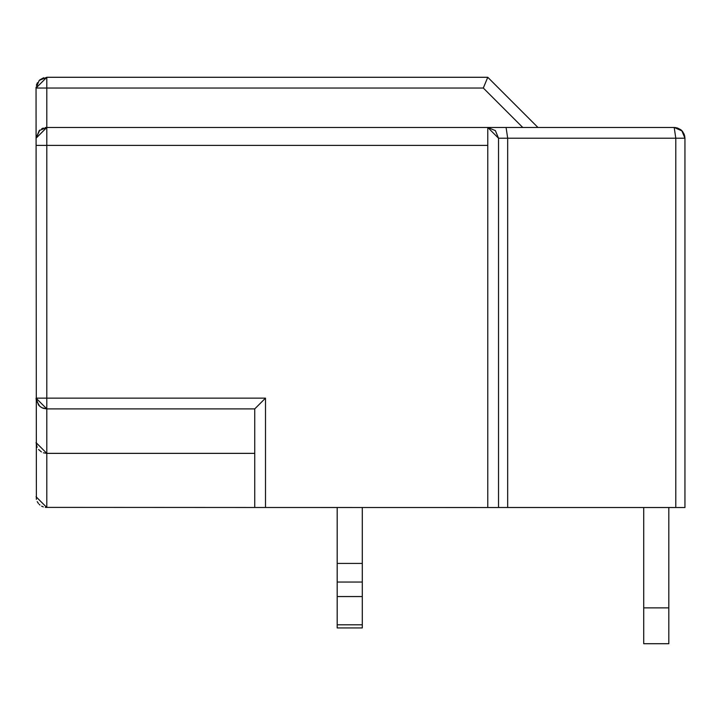 <?xml version="1.0" encoding="UTF-8"?>
<svg xmlns="http://www.w3.org/2000/svg" width="721" height="721" viewBox="0 0 721 721"><rect width="100%" height="100%" fill="white"/><g stroke="black" fill="none" stroke-linecap="round" stroke-linejoin="round"><path stroke-width="1.08" d="M36.383 499.374L36.05 88.034L46.802 88.034L46.802 77.282L39.204 80.428L36.05 88.034L46.802 77.282L487.775 77.282L46.802 77.282L487.775 77.282L483.313 88.034L46.802 88.034L46.802 127.473L674.198 127.473L548.086 127.473L674.198 127.473L548.086 127.473L674.198 127.473L548.086 127.473L674.198 127.473L548.086 127.473L674.198 127.473L675.793 138.225L684.95 138.225L681.796 130.618L674.198 127.473L681.796 130.618L684.95 138.225L684.95 507.503L684.95 163.325M483.313 88.034L522.752 127.473L46.802 127.473L39.204 130.618L36.05 138.225L46.802 127.473L45.153 127.599M537.965 127.473L487.775 77.282M43.341 128.041L41.701 128.762M39.799 130.059L36.05 138.225M43.386 408.338L46.802 408.897L36.05 398.145L46.802 398.145L46.802 408.897L254.738 408.897L254.738 507.485L487.775 507.521L487.775 127.473L495.372 130.618L498.526 138.225L487.775 127.473M39.204 130.618L46.802 127.473L46.802 398.145L265.499 398.145L254.738 408.897L46.802 408.897L41.998 407.762L39.682 406.202L36.257 400.245L36.05 398.145L38.528 405.013L40.015 406.482M40.015 406.491L41.611 407.563M41.656 407.581L43.179 408.266M37.132 447.308L36.05 442.595L46.802 453.356L254.738 453.356M499.184 507.485L500.545 507.485L498.526 507.503L498.526 138.225L507.683 138.225L506.088 127.473M501.104 507.485L504.069 507.485L501.104 507.485M684.95 507.521L498.526 507.494M498.526 507.521L487.775 507.521M254.738 507.485L45.297 507.386M504.015 507.485L507.683 507.503L507.683 138.225L675.793 138.225L675.793 507.521M43.323 506.908L41.611 506.151M39.943 505.015L39.195 504.33M38.456 503.51L37.231 501.636M43.44 452.815L46.802 453.356L46.802 507.485L36.05 496.733M41.43 451.914L38.583 449.525M682.138 130.97L684.95 138.225L682.129 130.97M337.194 559.838L337.194 507.503L337.194 563.416L362.293 563.416L362.293 507.485M362.293 563.416L362.293 627.946L337.194 627.946L337.194 563.416M337.194 582.045L362.293 582.045M337.194 596.555L362.293 596.555M668.818 507.521L668.818 643.718L643.718 643.718L643.718 507.521M668.818 607.875L643.718 607.875M36.05 145.399L487.775 145.399M265.499 398.145L265.499 507.485M46.802 453.356L46.802 408.897M337.194 624.801L362.293 624.801M43.711 77.733L39.745 79.923M37.483 82.672L36.996 83.627M36.699 84.348L36.42 85.24M36.086 87.133L36.05 88.034M682.138 130.979L684.95 138.225L682.138 130.979L674.198 127.473L676.262 127.671M681.868 130.69L680.849 129.771M684.95 138.225L684.626 135.593M684.319 134.593L682.499 131.393M680.66 129.636L677.217 127.905"/></g></svg>
